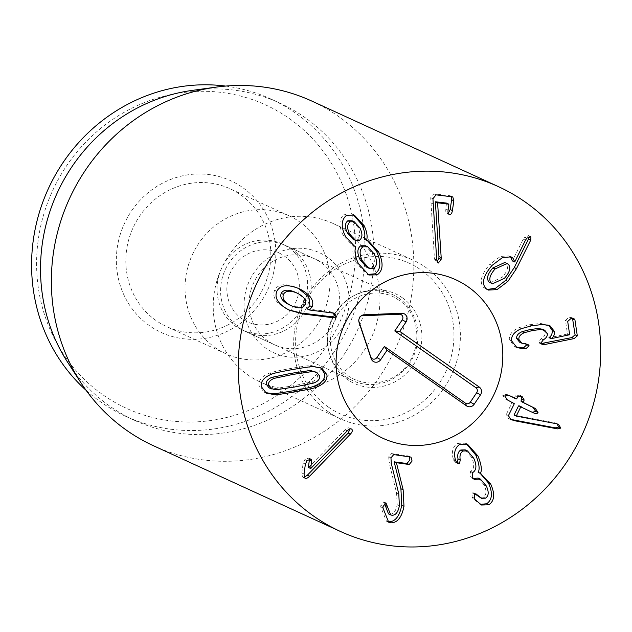 <?xml version="1.0" encoding="UTF-8"?>
<svg xmlns="http://www.w3.org/2000/svg" width="632" height="632" viewBox="0 0 632 632"><rect width="100%" height="100%" fill="white"/><g stroke="black" fill="none" stroke-linecap="round" stroke-linejoin="round"><path stroke-width="0.47" stroke-dasharray="3.16 2.37" d="M508.397 264.389L504.865 262.47M490.211 282.804L502.227 277.258C507.528 271.302 508.847 266.672 506.161 263.362M529.103 236.597L528.305 235.562L530.54 236.581M526.883 238.122L524.647 237.095L523.233 239.165L512.331 260.921M530.074 236.463L528.7 235.831L524.647 237.095M525.468 240.192L523.233 239.165M514.78 261.885L512.552 260.866M492.067 265.393L489.832 264.366C481.071 274.644 479.032 282.362 483.717 287.521L487.114 289.48M509.937 256.489L508.871 255.881L500.362 256.442L489.832 264.366M485.953 288.54L483.717 287.521M526.654 344.219L525.848 343.571L519.591 342.157M542.525 329.248L545.084 332.59C545.4 334.897 544.081 336.967 541.118 338.807L538.669 341.975L539.673 343.295L541.095 343.579M572.529 318.331L571.715 317.596L568.761 317.454L565.458 320.4L567.425 333.704L566.92 334.13L549.011 337.741M548.774 325.275L540.431 323.418L529.411 324.785L519.125 327.637C512.023 330.765 508.784 334.857 509.4 339.905L514.677 346.557L515.831 347.015M511.636 340.925L509.4 339.905M508.436 415.619L506.2 414.592L508.531 418.518L510.079 419.158M557.155 423.882L558.309 424.293M556.713 423.788L554.477 422.769L514.179 415.145M558.127 424.214L554.477 422.769M519.18 405.847L532.183 412.23M520.618 395.798L519.496 395.166L515.491 395.79L514.48 397.828L513.84 397.876M517.719 396.809L515.491 395.79M508.397 395.166L506.983 394.471L502.511 394.929L505.166 398.871L512.086 402.679L506.2 414.592M455.356 459.638L453.128 458.611L453.729 460.293L455.68 462.466L456.81 462.64M473.771 458.303L471.535 457.284C474.64 464.236 474.348 468.944 470.658 471.417L469.932 476.054L471.954 478.353L473.06 478.487M465.207 449.881L471.535 457.284M472.894 472.444L470.658 471.417M486.3 485.945L484.065 484.918C486.83 490.867 486.561 494.943 483.259 497.147L479.261 497.305M478.148 478.076L484.065 484.918M485.494 498.174L483.259 497.147M474.988 493.758L473.787 492.889L472.404 492.873L472.041 497.092L473.147 498.782L480.328 504.399M475.375 499.809L473.147 498.782M480.217 473.368L478.25 472.467M459.78 444.328L457.544 443.308C452.836 446.603 451.367 451.706 453.128 458.611M466.432 443.822L465.31 443.237L457.544 443.308M391.319 463.493L389.083 462.474L396.564 492.936L397.141 504.676C395.932 511.146 393.444 514.329 389.668 514.235L388.475 513.879M409.544 456.825L408.272 455.941L391.477 453.571L388.72 456.849L389.083 462.474M391.903 515.262L389.668 514.235M384.928 503.151L383.735 501.942L380.883 505.403L380.693 506.88L386.428 521.179L387.606 521.605M382.929 507.907L380.693 506.88M393.712 454.598L391.477 453.571M350.025 428.978L349.63 428.275C348.627 427.351 347.087 427.872 345.025 429.823L308.495 467.522M310.296 458.935L308.566 458.05L304.845 459.614L303.139 463.066L301.812 472.989L302.388 476.86L304.213 477.286M309.372 459.843L309.008 458.35M305.375 464.093L303.139 463.066M304.047 474.016L301.812 472.989M350.934 428.875L349.212 427.983L351.447 429.002M269.113 387.922L273.332 388.791L292.6 385.939L311.797 381.933C315.889 380.203 317.77 377.92 317.43 375.076L314.562 371.355M313.606 366.639L311.378 365.62C310.636 365.272 303.644 366.236 290.404 368.511C277.25 370.945 270.354 372.453 269.698 373.046C262.019 376.024 258.441 380.172 258.962 385.496L264.018 392.077L265.187 392.543M271.934 374.073L269.698 373.046M320.724 367.753L311.378 365.62M446.437 203.077L445.868 209.018C445.513 211.783 446.018 213.3 447.377 213.569L448.27 213.403M449.162 214.469L447.377 213.569M451.311 196.647L450.039 195.738L433.797 193.827L430.716 197.705L434.468 258.978L436.151 261.98L437.067 261.774M436.033 194.854L433.797 193.827M432.944 198.732L430.716 197.705M436.704 260.005L434.468 258.978M353.098 239.252L357.301 239.196C360.319 236.739 360.461 232.663 357.712 226.967L352.016 220.758M359.537 240.215L357.301 239.196M366.829 267.281L371.632 267.194C375.084 264.563 375.218 259.831 372.043 253.005L365.43 245.737M373.86 268.221L371.632 267.194M374.278 254.032L372.043 253.005M367.374 240.579L364.411 239.354M346.723 215.18L344.487 214.161C338.91 218.656 338.515 225.79 343.318 235.546L352.111 245.026L353.209 245.445M353.209 214.651L352.103 214.074L344.487 214.161M345.554 236.566L343.318 235.546M353.43 245.508L353.517 245.674C352.008 249.917 352.901 255.573 356.187 262.651L366.639 273.988L367.753 274.43M355.753 246.701L353.517 245.674M358.415 263.678L356.187 262.651M289.195 304.743C296.116 307.8 300.698 307.405 302.949 303.565C304.442 299.402 301.82 295.602 295.081 292.174M305.177 304.592L302.949 303.565M332.163 312.658L329.936 311.631L307.034 308.937M333.143 312.832L329.936 311.631M299.718 288.935L297.482 287.908C285.625 283.01 277.993 283.8 274.604 290.262C271.871 297.016 276.065 303.328 287.181 309.19L288.761 309.893M298.304 288.31L297.482 287.908M276.84 291.289L274.604 290.262M289.409 310.217L287.181 309.19M251.054 289.827A47.416 44.856 -65.4 0 1 314.128 258.607A47.416 44.856 -65.4 0 1 337.685 313.591A47.416 44.856 -65.4 0 1 274.604 344.803A47.416 44.856 -65.4 0 1 251.054 289.827M346.85 316.514A55 52.029 114.6 0 0 284.827 250.177A55 52.029 114.6 0 0 258.125 341.501A55 52.029 114.6 0 0 346.85 316.514M219.035 275.141A47.416 44.856 114.6 0 0 242.585 330.125A47.416 44.856 114.6 0 0 305.667 298.904A47.416 44.856 114.6 0 0 282.109 243.928A47.416 44.856 114.6 0 0 219.035 275.141M216.895 280.869A87.24 82.531 114.6 0 0 260.242 382.028A87.24 82.531 114.6 0 0 371.624 337.132A87.24 82.531 114.6 0 0 332.961 223.428A87.24 82.531 114.6 0 0 216.895 280.869M267.628 276.682A75.856 71.772 114.6 0 0 229.937 188.715A75.856 71.772 114.6 0 0 129.015 238.659A75.856 71.772 114.6 0 0 166.706 326.625A75.856 71.772 114.6 0 0 267.628 276.682M119.851 235.728A83.448 78.945 -65.4 0 1 254.467 197.824A83.448 78.945 -65.4 0 1 213.948 336.374A83.448 78.945 -65.4 0 1 119.851 235.728M326.823 303.818A75.856 71.772 -65.4 0 1 225.893 353.762A75.856 71.772 -65.4 0 1 192.278 254.893A75.856 71.772 -65.4 0 1 289.132 215.852A75.856 71.772 -65.4 0 1 326.823 303.818M348.564 298.47A166.888 157.889 114.6 0 0 160.362 97.178A166.888 157.889 114.6 0 0 79.332 374.286A166.888 157.889 114.6 0 0 348.564 298.47M225.592 86.078A174.479 165.071 -65.4 0 1 271.041 99.066A174.479 165.071 -65.4 0 1 357.728 301.393A174.479 165.071 -65.4 0 1 125.602 416.267A174.479 165.071 -65.4 0 1 86.094 390.3M192.318 90.384A174.479 165.071 -65.4 0 1 279.976 103.166A174.479 165.071 -65.4 0 1 357.301 330.568A174.479 165.071 -65.4 0 1 134.537 420.367A174.479 165.071 -65.4 0 1 67.648 362.278M153.544 445.773A189.647 179.425 114.6 0 0 405.863 320.914A189.647 179.425 114.6 0 0 311.639 100.994M361.133 315.921A3.658 3.46 114.6 0 0 358.684 320.708L358.802 321.064M292.545 307.974A37.928 35.882 114.6 0 0 266.672 249.845A37.928 35.882 114.6 0 0 230.072 304.284A37.928 35.882 114.6 0 0 292.545 307.974M302.704 314.412A47.416 44.856 114.6 0 0 285.648 245.548A47.416 44.856 114.6 0 0 225.118 269.951A47.416 44.856 114.6 0 0 246.125 331.745A47.416 44.856 114.6 0 0 302.704 314.412M399.108 298.336A47.416 44.856 114.6 0 0 392.456 294.52A47.416 44.856 114.6 0 0 331.918 318.923A47.416 44.856 114.6 0 0 352.933 380.717A47.416 44.856 114.6 0 0 409.504 363.384A47.416 44.856 114.6 0 0 399.108 298.336M328.616 407.229A82.855 78.392 114.6 0 0 453.579 343.239A82.855 78.392 114.6 0 0 342.141 265.258A82.855 78.392 114.6 0 0 328.616 407.229M328.411 411.882A87.24 82.531 -65.4 0 1 305.367 298.549A87.24 82.531 -65.4 0 1 413.368 260.297A87.24 82.531 -65.4 0 1 452.038 374.002A87.24 82.531 -65.4 0 1 340.648 418.898A87.24 82.531 -65.4 0 1 328.411 411.882M526.053 344.156L523.825 343.137M547.312 333.617L545.084 332.59M543.354 339.826L541.118 338.807M540.905 342.994L538.669 341.975M567.694 321.427L565.458 320.4M569.661 334.731L567.425 333.704M569.156 335.158L566.92 334.13M542.659 324.445L540.431 323.418M531.646 325.812L529.411 324.785M521.353 328.664L519.125 327.637M510.759 419.545L508.531 418.518M533.282 412.775L531.046 411.756M516.715 398.855L514.48 397.828M508.926 395.363L507.275 394.605M504.739 395.956L502.511 394.929M507.401 399.898L505.166 398.871M513.966 403.161L511.73 402.142M514.322 403.706L512.086 402.679M455.956 461.313L453.729 460.293M472.554 472.625L470.327 471.598M474.64 493.892L472.404 492.873M474.277 498.119L472.041 497.092M390.955 457.876L388.72 456.849M398.8 493.963L396.564 492.936M399.369 505.703L397.141 504.676M385.97 502.961L383.735 501.942M383.118 506.429L380.883 505.403M410.508 456.96L408.272 455.941M347.252 430.85L345.025 429.823M307.081 460.633L304.845 459.614M304.624 477.879L302.388 476.86M275.568 389.81L273.332 388.791M294.836 386.966L292.6 385.939M314.025 382.96L311.797 381.933M292.64 369.538L290.404 368.511M448.886 204.784L446.65 203.757M448.096 210.037L445.868 209.018M452.267 196.757L450.039 195.738M432.991 203.891L430.755 202.864M359.948 227.994L357.712 226.967M358.834 321.356L358.684 320.708M402.252 297.719A49.312 46.65 -65.4 0 1 394.202 382.21A49.312 46.65 -65.4 0 1 327.882 335.805A49.312 46.65 -65.4 0 1 402.252 297.719M511.106 256.9L508.871 255.881M488.188 290.088L485.953 289.061M528.076 344.598L525.848 343.571M541.908 344.322L539.673 343.295M573.951 318.623L571.715 317.596M549.951 325.733L547.715 324.714M516.905 347.576L514.677 346.557M511.106 419.711L508.871 418.684M533.59 412.925L531.354 411.898M521.732 396.193L519.496 395.166M509.21 395.49L506.983 394.471M457.908 463.485L455.68 462.466M474.19 479.38L471.954 478.353M476.014 493.908L473.787 492.889M481.505 505.015L479.277 503.988M481.458 473.874L479.222 472.854M467.538 444.264L465.31 443.237M386.271 503.056L384.043 502.029M388.664 522.198L386.428 521.179M411.005 457.102L408.77 456.083M310.794 459.069L308.566 458.05M305.114 478.234L302.878 477.207M266.254 393.096L264.018 392.077M321.893 368.227L319.658 367.2M452.765 196.9L450.529 195.873M368.48 241.021L366.244 239.994M354.339 215.101L352.103 214.074M354.339 246.046L352.111 245.026M368.875 275.015L366.639 273.988M289.74 310.367L287.505 309.348M242.585 330.125L274.604 344.803M282.109 243.928L314.128 258.607M289.132 215.852L229.937 188.715M225.893 353.762L166.706 326.625M260.242 382.028L340.648 418.898M332.961 223.428L413.368 260.297M279.976 103.166L271.041 99.066M134.537 420.367L125.602 416.267M358.589 320.337L358.921 321.878M360.485 316.197L361.875 315.439M246.125 331.745L352.933 380.717M285.648 245.548L392.456 294.52M398.958 300.318C379.563 285.451 346.51 293.967 334.96 319.658C327.471 337.567 329.209 353.754 340.174 368.219C355.35 387.906 387.748 388.19 405.057 367.595C424.688 345.396 417.807 311.608 398.958 300.318"/><path stroke-width="0.95" d="M507.101 263.497L504.865 262.47L492.865 267.936C487.588 273.948 486.269 278.609 488.923 281.919L492.447 283.823L504.454 278.278C509.763 272.329 511.075 267.699 508.397 264.389L507.101 263.497L495.093 268.956L492.865 267.936M495.093 268.956C489.816 274.975 488.504 279.636 491.159 282.938L488.923 281.919M491.159 282.938L492.447 283.823M507.844 281.469L497.013 289.614L488.188 290.088L485.953 288.54C481.268 283.389 483.306 275.671 492.067 265.393L502.598 257.461L511.106 256.9L512.987 258.18L514.78 261.885L525.468 240.192L526.883 238.122L530.935 236.858L530.793 240.01L516.486 268.608L507.844 281.469L505.608 280.442L514.258 267.589L528.565 238.991L529.103 236.597M530.793 240.01L528.565 238.991M530.54 236.581L530.074 236.463M514.567 261.94L512.331 260.921L510.751 257.153L509.937 256.489M512.987 258.18L510.751 257.153M487.114 289.48L495.583 288.232L505.608 280.442M524.165 348.911L516.905 347.576L511.636 340.925C511.012 335.876 514.258 331.792 521.353 328.664L531.646 325.812L542.659 324.445L549.951 325.733L554.485 331.524C554.659 334.723 553.577 337.093 551.222 338.633L569.661 334.731L567.694 321.427L570.996 318.481L573.951 318.623L574.954 319.966L577.308 335.861L574.164 338.586L545.234 344.408L541.908 344.322L540.905 342.994L543.354 339.826C546.317 337.994 547.636 335.924 547.312 333.617L544.76 330.267L540.376 329.533L532.349 330.56L524.363 332.693C520.389 334.423 518.572 336.682 518.896 339.463L521.827 343.184L528.076 344.598L529.087 345.767L525.848 348.769L524.165 348.911L521.929 347.884L523.62 347.742L526.851 344.74L526.654 344.219M529.087 345.767L526.851 344.74M521.827 343.184L519.591 342.157L516.668 338.444C516.336 335.663 518.161 333.404 522.127 331.666L530.114 329.541L538.14 328.514L542.525 329.248L544.76 330.267M540.376 329.533L538.14 328.514M541.095 343.579L571.928 337.559L575.073 334.842L572.529 318.331M551.246 338.76L548.995 337.614C551.341 336.074 552.431 333.704 552.25 330.497L548.774 325.275M551.222 338.633L548.995 337.614M554.485 331.524L552.25 330.497M515.831 347.015L521.929 347.884M515.333 420.873L510.759 419.545L508.436 415.619L514.322 403.706L507.401 399.898L504.739 395.956L509.21 395.49L516.067 398.903L516.715 398.855L517.719 396.809L521.961 396.303L524.181 400.024L523.17 402.07L523.517 402.608L535.383 408.517L538.014 412.514C537.326 413.77 535.746 413.857 533.282 412.775L520.776 406.921L516.249 416.085L556.713 423.788L558.483 424.38L560.837 428.101L557.432 428.875L515.333 420.873L513.097 419.846L555.196 427.856L558.609 427.074L557.155 423.882M510.079 419.158L513.097 419.846M516.415 416.172L514.014 415.066L518.54 405.894L521.416 406.874M516.249 416.085L514.014 415.066M532.183 412.23L535.778 411.495L533.147 407.49L521.289 401.581L520.934 401.043L521.945 398.997L520.618 395.798M524.181 400.024L521.945 398.997M508.397 395.166L516.715 398.855M477.989 456.043C481.387 464.441 482.192 470.2 480.399 473.321L490.653 483.97C495.156 493.892 494.564 500.828 488.899 504.771L481.505 505.015L475.375 499.809L474.277 498.119L474.64 493.892L476.014 493.908L481.489 498.332L485.494 498.174C488.789 495.97 489.057 491.894 486.3 485.945L480.375 479.096L474.19 479.38L472.167 477.081L472.894 472.444C476.583 469.971 476.876 465.255 473.771 458.303L467.443 450.9L463.019 451.019C460.365 452.749 459.44 455.727 460.254 459.946L459.511 463.525L457.908 463.485L455.956 461.313L455.356 459.638C453.594 452.725 455.072 447.63 459.78 444.328L467.538 444.264L477.989 456.043L475.754 455.024L466.432 443.822M459.511 463.525L457.276 462.498L458.026 458.927C457.205 454.7 458.129 451.73 460.783 450L465.207 449.881L467.443 450.9M456.81 462.64L457.276 462.498M460.254 459.946L458.026 458.927M463.019 451.019L460.783 450M473.06 478.487L478.148 478.076L480.375 479.096M476.078 479.159L473.842 478.14M477.745 495.338L474.988 493.758M481.489 498.332L475.509 494.311M488.899 504.771L486.664 503.743C492.336 499.801 492.921 492.865 488.425 482.943L480.217 473.368M480.328 504.399L486.664 503.743M490.653 483.97L488.425 482.943M480.486 473.494L478.171 472.302C479.964 469.173 479.159 463.414 475.754 455.024M480.399 473.321L478.171 472.302M390.805 522.838L388.664 522.198L382.929 507.907L383.118 506.429L385.97 502.961L390.71 514.898L391.903 515.262C395.679 515.357 398.168 512.173 399.369 505.703L398.8 493.963L391.319 463.493L390.955 457.876L393.712 454.598L411.005 457.102L412.072 461.044L409.22 464.512L396.406 462.703L403.153 489.792L403.982 506.287C401.818 517.355 397.425 522.877 390.805 522.838L388.569 521.811C395.197 521.85 399.59 516.336 401.747 505.26L400.917 488.765L394.147 461.873L406.984 463.485L409.836 460.025L409.544 456.825M387.503 506.453L385.275 505.434L384.928 503.151M390.71 514.898L388.475 513.879L385.275 505.434M387.606 521.605L388.569 521.811M396.375 462.901L394.147 461.873M396.406 462.703L394.178 461.684M311.244 459.369L311.608 460.87L310.723 468.549L347.252 430.85C349.322 428.891 350.863 428.377 351.866 429.302C352.79 430.392 352.3 431.996 350.389 434.121L309.585 476.236C307.365 478.377 305.714 478.922 304.624 477.879L304.047 474.016L305.375 464.093L307.081 460.633L310.794 459.069L311.244 459.369L310.296 458.935M310.723 468.549L308.408 467.435L309.372 459.843L309.008 458.35M310.644 468.462L308.408 467.435M311.608 460.87L309.372 459.843M305.114 478.234L304.624 477.879M304.213 477.286L307.35 475.209L348.161 433.094L350.025 428.978M351.447 429.002L350.934 428.875M316.798 372.374L310.352 370.486L291.012 373.346L271.886 377.344C267.786 379.066 265.914 381.357 266.246 384.201L269.113 387.922L275.568 389.81L294.836 386.966L314.025 382.96C318.125 381.23 320.005 378.947 319.666 376.095L316.798 372.374L312.579 371.505L293.248 374.365L274.122 378.363C270.022 380.093 268.142 382.376 268.482 385.22L271.349 388.949M316.213 387.25C315.589 387.835 308.669 389.352 295.444 391.8C282.275 394.06 275.307 395.016 274.541 394.676L266.254 393.096L261.198 386.523C260.668 381.191 264.255 377.043 271.934 374.073C272.582 373.48 279.486 371.964 292.64 369.538C305.88 367.263 312.872 366.299 313.606 366.639L321.893 368.227L326.949 374.8C327.471 380.124 323.892 384.28 316.213 387.25L313.978 386.223C321.664 383.253 325.243 379.105 324.714 373.773L320.724 367.753M274.541 394.676L272.305 393.657C273.071 393.997 280.039 393.033 293.216 390.774C306.433 388.332 313.353 386.816 313.978 386.223M265.187 392.543L272.305 393.657M441.191 257.595L438.956 256.568L435.361 201.774L446.437 203.077L446.65 203.757L446.437 203.077L448.673 204.104L437.597 202.801L441.191 257.595L441.12 259.349L438.379 263.007L437.676 262.683M437.067 261.774L438.885 258.322L438.956 256.568M437.557 203.062L435.329 202.035M437.597 202.801L435.361 201.774M448.886 204.784L448.096 210.037C447.748 212.81 448.254 214.327 449.613 214.596L449.162 214.469M438.008 262.904L436.704 260.005L432.944 198.732L436.033 194.854L452.765 196.9L453.863 200.794L452.401 210.551C451.935 213.3 451.003 214.643 449.613 214.596M448.27 213.403L450.174 209.524L451.627 199.775L451.311 196.647M354.244 221.777L352.016 220.758L347.869 220.766C344.819 223.215 344.661 227.283 347.379 232.971L353.098 239.252L355.334 240.278L359.537 240.215C362.555 237.758 362.689 233.682 359.948 227.994L354.244 221.777L350.104 221.793L347.869 220.766M350.104 221.793C347.055 224.242 346.889 228.31 349.607 233.99L355.334 240.278M362.918 246.828L360.682 245.801C357.135 248.487 356.962 253.195 360.161 259.91L366.829 267.281L369.064 268.3L373.86 268.221C377.32 265.582 377.454 260.858 374.278 254.032L367.666 246.757L362.918 246.828C359.371 249.514 359.197 254.214 362.389 260.929L360.161 259.91M362.389 260.929L369.064 268.3M367.666 246.757L365.43 245.737L360.682 245.801M366.639 240.373L368.48 241.021L378.592 251.963C383.632 262.936 383.182 270.559 377.241 274.825L368.875 275.015L358.415 263.678C355.129 256.6 354.244 250.944 355.753 246.701L354.339 246.046L345.554 236.566C340.751 226.809 341.146 219.683 346.723 215.18L354.339 215.101L364.174 225.75C366.955 231.841 367.753 236.66 366.552 240.207L364.324 239.18C365.517 235.633 364.719 230.814 361.946 224.731L353.209 214.651M378.592 251.963L376.356 250.936L367.374 240.579M366.552 240.207L364.324 239.18M364.174 225.75L361.946 224.731M355.666 246.527L353.209 245.445M377.241 274.825L375.013 273.806C380.954 269.532 381.396 261.909 376.356 250.936M367.753 274.43L375.013 273.806M297.317 293.201L295.081 292.174C288.097 289.164 283.468 289.551 281.185 293.359C279.715 297.561 282.385 301.353 289.195 304.743L291.431 305.77C298.344 308.819 302.933 308.432 305.177 304.592C306.678 300.429 304.055 296.629 297.317 293.201C290.333 290.183 285.704 290.578 283.42 294.378L281.185 293.359M283.42 294.378C281.951 298.581 284.621 302.38 291.431 305.77M334.399 313.275L336.753 316.822L333.775 317.801L303.597 314.072L289.409 310.217C278.301 304.355 274.106 298.043 276.84 291.289C280.229 284.819 287.86 284.037 299.718 288.935C310.359 294.599 314.507 300.571 312.153 306.86L309.269 309.964L334.352 313.251M309.269 309.964L306.923 308.748L309.917 305.833L308.74 296.898L298.304 288.31M309.151 309.767L306.923 308.748M312.153 306.86L309.917 305.833M288.761 309.893L301.369 313.045L331.539 316.774L334.518 315.795L333.143 312.832M333.775 317.801L331.539 316.774M592.721 406.589A189.647 179.425 -65.4 0 1 340.403 531.449A189.647 179.425 -65.4 0 1 256.355 284.274A189.647 179.425 -65.4 0 1 498.49 186.669A189.647 179.425 -65.4 0 1 592.721 406.589M339.747 337.196A87.24 82.531 -65.4 0 1 455.806 279.763A87.24 82.531 -65.4 0 1 494.477 393.46A87.24 82.531 -65.4 0 1 383.087 438.355A87.24 82.531 -65.4 0 1 339.747 337.196M86.094 390.3A174.479 165.071 -65.4 0 1 38.915 213.94A174.479 165.071 -65.4 0 1 225.592 86.078M80.841 382.637L67.648 362.278A174.479 165.071 -65.4 0 1 47.85 218.04A174.479 165.071 -65.4 0 1 192.318 90.384L216.349 87.098A189.647 179.425 114.6 0 0 59.321 225.853A189.647 179.425 114.6 0 0 80.841 382.637A189.647 179.425 114.6 0 0 153.544 445.773L340.403 531.449M498.49 186.669L311.639 100.994A189.647 179.425 114.6 0 0 216.349 87.098M358.802 321.064L370.747 356.875A3.658 3.46 114.6 0 0 376.893 357.546L384.367 346.439L465.46 403.184A3.658 3.46 114.6 0 0 470.342 402.142L476.678 392.709A3.658 3.46 114.6 0 0 475.88 387.692L394.779 330.947L402.252 319.832A3.658 3.46 114.6 0 0 399.424 314.23L362.002 315.771A3.658 3.46 114.6 0 0 361.133 315.921M399.724 331.389L479.246 387.037A5.688 5.38 -65.4 0 1 480.494 394.842L474.15 404.267A5.688 5.38 -65.4 0 1 466.566 405.894L387.045 350.247L380.709 359.679A5.688 5.38 -65.4 0 1 371.142 358.628L359.079 322.454A5.688 5.38 -65.4 0 1 364.237 314.783L401.66 313.243A5.688 5.38 -65.4 0 1 406.068 321.965L399.724 331.389L394.779 330.947M387.045 350.247L384.367 346.439M370.85 431.34A87.24 82.531 -65.4 0 1 347.805 318.007A87.24 82.531 -65.4 0 1 455.806 279.763A87.24 82.531 -65.4 0 1 494.477 393.46A87.24 82.531 -65.4 0 1 383.087 438.355A87.24 82.531 -65.4 0 1 370.85 431.34M516.486 268.608L514.258 267.589M525.848 348.769L523.62 347.742M518.896 339.463L516.668 338.444M524.363 332.693L522.127 331.666M532.349 330.56L530.114 329.541M545.234 344.408L542.999 343.381M574.164 338.586L571.928 337.559M577.308 335.861L575.073 334.842M574.954 319.966L572.726 318.939M557.432 428.875L555.196 427.856M560.837 428.101L558.609 427.074M521.313 406.826L519.18 405.847M538.014 412.514L535.778 411.495M535.383 408.517L533.147 407.49M523.517 402.608L521.289 401.581M523.17 402.07L520.934 401.043M509.503 395.632L508.926 395.363M475.793 479.317L473.558 478.29M403.982 506.287L401.747 505.26M403.153 489.792L400.917 488.765M409.22 464.512L406.984 463.485M309.585 476.236L307.35 475.209M350.389 434.121L348.161 433.094M274.122 378.363L271.886 377.344M293.248 374.365L291.012 373.346M312.579 371.505L310.352 370.486M295.444 391.8L293.216 390.774M441.12 259.349L438.885 258.322M452.401 210.551L450.174 209.524M453.863 200.794L451.627 199.775M349.607 233.99L347.379 232.971M303.597 314.072L301.369 313.045M336.753 316.822L334.518 315.795M479.246 387.037L475.88 387.692M406.068 321.965L402.252 319.832M401.66 313.243L399.424 314.23M364.237 314.783L362.002 315.771M359.079 322.454L358.834 321.356M371.142 358.628L370.747 356.875M380.709 359.679L376.893 357.546M466.566 405.894L465.46 403.184M474.15 404.267L470.342 402.142M480.494 394.842L476.678 392.709M521.368 406.85L519.133 405.823M516.123 398.926L513.887 397.899M448.752 204.128L446.524 203.101"/></g></svg>
